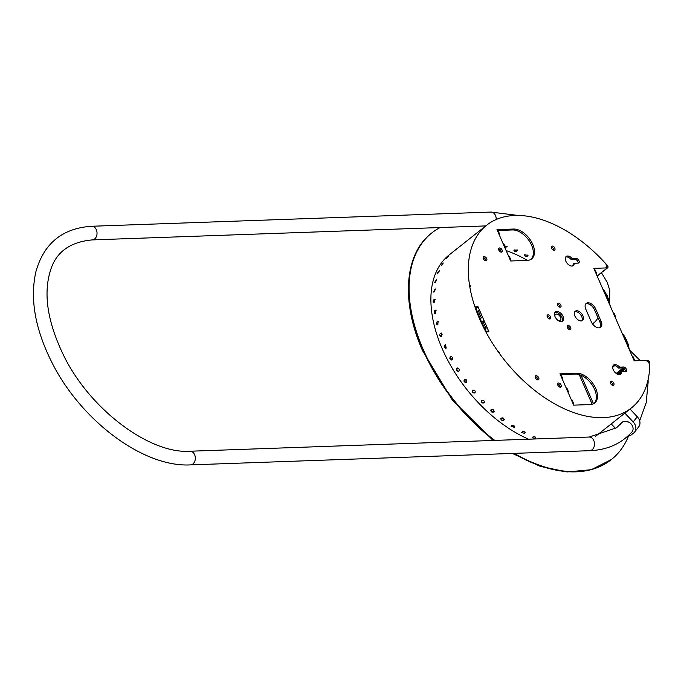 <?xml version="1.0" encoding="UTF-8"?>
<svg xmlns="http://www.w3.org/2000/svg" width="684" height="684" viewBox="0 0 684 684"><rect width="100%" height="100%" fill="white"/><g stroke="black" fill="none" stroke-linecap="round" stroke-linejoin="round"><path stroke-width="1.03" d="M628.536 436.05A144.563 86.594 -128.4 0 1 611.428 459.503A144.563 86.594 -128.4 0 1 514.214 453.372M494.78 440.393A144.563 86.594 -128.4 0 1 431.835 232.911A144.563 86.594 -128.4 0 1 440.111 227.541M620.414 424.302A6.78 5.369 38.1 0 1 621.055 423.165A6.78 5.369 38.1 0 1 628.263 422.208L628.579 421.96A7.225 5.729 38.1 0 1 632.076 431.809A7.225 5.729 38.1 0 1 631.742 432.185M622.534 421.96L616.575 427.757L589.24 437.042A6.831 5.002 -92 0 1 593.772 440.47A6.831 5.002 -92 0 1 589.728 450.688C607.084 450.012 621.14 443.788 631.913 432.006L632.119 431.758M629.998 409.041L637.274 416.753A9.037 7.165 38.1 0 1 638.711 426.816L634.632 432.023A9.037 7.165 -141.9 0 0 633.196 421.96L624.86 413.119M627.801 436.144A9.037 7.165 -141.9 0 0 631.418 434.776L633.683 432.981A9.037 7.165 -141.9 0 0 634.632 432.023M611.248 423.909L615.591 428.509M485.828 328.149L483.015 321.702L481.827 322.173L483.759 326.584M481.382 317.957L478.561 311.519L477.389 311.981M476.928 307.774L475.816 307.638M612.907 385.34A2.42 1.445 51.6 0 0 612.171 383.245A2.42 1.445 51.6 0 0 610.299 382.057M553.895 250.267A2.42 1.445 51.6 0 0 553.159 248.172A2.42 1.445 51.6 0 0 551.287 246.984M625.501 371.711A2.71 1.624 51.6 0 0 624.663 369.198A2.71 1.624 51.6 0 0 622.406 367.906L618.498 368.043A5.78 3.463 51.6 0 0 613.112 365.641M620.131 374.499A5.78 3.463 51.6 0 0 620.559 372.746L621.688 371.848A5.78 3.463 -128.4 0 1 620.781 374.148A5.78 3.463 -128.4 0 1 614.471 371.771A5.78 3.463 -128.4 0 1 613.599 365.085A5.78 3.463 -128.4 0 1 619.636 367.146L623.534 367.009A2.71 1.624 -128.4 0 1 626.159 368.804A2.71 1.624 -128.4 0 1 626.245 371.48A2.71 1.624 -128.4 0 1 625.595 371.711L621.688 371.848M578.066 263.126A2.71 1.624 51.6 0 0 577.228 260.613A2.71 1.624 51.6 0 0 574.962 259.322L571.063 259.458A5.78 3.463 51.6 0 0 565.668 257.047M572.696 265.914A5.78 3.463 51.6 0 0 573.115 264.161L574.252 263.263A5.78 3.463 -128.4 0 1 573.337 265.563A5.78 3.463 -128.4 0 1 567.036 263.186A5.78 3.463 -128.4 0 1 566.155 256.5A5.78 3.463 -128.4 0 1 572.2 258.561L576.099 258.424A2.71 1.624 -128.4 0 1 578.715 260.219A2.71 1.624 -128.4 0 1 578.809 262.895A2.71 1.624 -128.4 0 1 578.151 263.118L574.252 263.263M581.879 320.796A5.874 3.514 51.6 0 0 580.502 314.554A5.874 3.514 51.6 0 0 574.74 311.793M600.065 327.627A7.225 4.326 51.6 0 0 599.988 322.318L594.516 309.784A7.225 4.326 51.6 0 0 585.735 303.918M594.054 403.466A18.075 10.824 51.6 0 0 592.583 385.622A18.075 10.824 51.6 0 0 575.441 374.114L560.35 374.652M531.066 259.296A18.075 10.824 51.6 0 0 529.596 241.452A18.075 10.824 51.6 0 0 512.453 229.944L497.362 230.482M554.929 316.376A3.89 2.326 -128.4 0 1 555.502 314.401A3.89 2.326 -128.4 0 1 560.564 317.35A3.89 2.326 -128.4 0 1 560.333 320.497A3.89 2.326 -128.4 0 1 558.281 320.608M554.912 312.494A5.874 3.514 -128.4 0 1 560.675 315.264A5.874 3.514 -128.4 0 1 562.051 321.506M591.292 321.771L585.812 309.236A7.225 4.326 -128.4 0 1 586.239 303.397A7.225 4.326 -128.4 0 1 595.644 308.886L601.125 321.42A7.225 4.326 -128.4 0 1 600.697 327.26A7.225 4.326 -128.4 0 1 591.292 321.771M574.885 315.982A5.874 3.514 -128.4 0 1 575.227 311.246A5.874 3.514 -128.4 0 1 581.631 313.657A5.874 3.514 -128.4 0 1 582.529 320.445A5.874 3.514 -128.4 0 1 574.885 315.982M571.063 259.458L572.2 258.561M618.498 368.043L619.636 367.146M555.057 316.692A5.874 3.514 -128.4 0 1 555.408 311.947A5.874 3.514 -128.4 0 1 561.812 314.366A5.874 3.514 -128.4 0 1 562.701 321.155A5.874 3.514 -128.4 0 1 555.057 316.692M551.509 248.232A2.42 1.445 -128.4 0 1 551.655 246.274A2.42 1.445 -128.4 0 1 554.296 247.275A2.42 1.445 -128.4 0 1 554.664 250.07A2.42 1.445 -128.4 0 1 551.509 248.232M610.521 383.305A2.42 1.445 -128.4 0 1 610.667 381.347A2.42 1.445 -128.4 0 1 613.309 382.347A2.42 1.445 -128.4 0 1 613.676 385.143A2.42 1.445 -128.4 0 1 610.521 383.305M498.816 351.67A2.42 1.445 -128.4 0 1 499.431 352.534A115.656 69.281 51.6 0 1 498.816 351.67M647.004 361.169A1.804 1.086 -128.4 0 1 649.099 363.469A115.656 69.281 51.6 0 0 649.099 362.272A0.906 0.539 -128.4 0 0 648.047 361.126L647.004 361.169M594.481 269.932L595.849 273.07A2.71 0.872 -23.6 0 1 596.636 273.335L595.268 270.197A2.71 0.872 156.4 0 0 594.481 269.932L593.798 268.367L607.315 267.889A1.804 1.086 -128.4 0 0 607.751 267.735A1.804 1.086 -128.4 0 0 607.375 265.529A116.554 69.819 -128.4 0 0 486.657 225.207A116.554 69.819 -128.4 0 0 504.339 359.921A116.554 69.819 -128.4 0 0 631.452 407.895A116.554 69.819 -128.4 0 0 649.8 362.623A1.804 1.086 -128.4 0 0 647.705 360.348L634.196 360.827L633.512 359.262A2.71 0.872 -23.6 0 1 634.29 359.519A2.71 0.872 -23.6 0 1 633.948 360.271M595.849 273.07L633.512 359.262M605.973 264.759A1.804 1.086 -128.4 0 1 606.366 266.991A1.804 1.086 -128.4 0 1 605.93 267.136L606.973 267.102A0.906 0.539 -128.4 0 0 607.007 265.922A115.656 69.281 51.6 0 0 605.973 264.759M470.293 285.835A2.42 1.445 -128.4 0 1 470.438 286.716A115.656 69.281 51.6 0 1 470.293 285.835M487.547 331.826L488.598 330.988L488.94 331.774L486.478 331.86A115.656 69.281 51.6 0 1 475.525 306.783L477.988 306.697L476.851 307.595M477.167 311.391A2.71 0.872 -23.6 0 1 479.698 310.613L478.561 311.519M477.988 306.697L482.776 317.667A2.71 0.872 156.4 0 0 480.04 318.547M481.425 321.677A2.71 0.872 -23.6 0 1 484.144 320.805L483.015 321.702M482.776 317.667L487.23 327.858A2.71 0.872 156.4 0 0 484.768 328.594M573.842 404.022L572.474 400.884A2.71 0.872 156.4 0 0 571.696 400.627L567.506 391.043A2.71 0.872 -23.6 0 1 568.293 391.308L566.925 388.179A2.71 0.872 156.4 0 0 566.138 387.913L561.957 378.337A2.71 0.872 -23.6 0 1 562.735 378.603L561.367 375.465A2.71 0.872 156.4 0 0 560.589 375.2L559.974 373.806L576.569 373.216A18.075 10.824 -128.4 0 1 594.037 385.229A18.075 10.824 -128.4 0 1 594.644 403.056A18.075 10.824 -128.4 0 1 590.266 404.56L573.671 405.15L573.064 403.757A2.71 0.872 -23.6 0 1 573.842 404.022A2.71 0.872 -23.6 0 1 573.508 404.774M510.854 259.843L509.486 256.714A2.71 0.872 156.4 0 0 508.708 256.449L504.518 246.873A2.71 0.872 -23.6 0 1 505.305 247.138L503.937 244A2.71 0.872 156.4 0 0 503.15 243.735L498.969 234.159A2.71 0.872 -23.6 0 1 499.748 234.424L498.379 231.295A2.71 0.872 156.4 0 0 497.601 231.03L496.986 229.636L513.581 229.046A18.075 10.824 -128.4 0 1 531.049 241.059A18.075 10.824 -128.4 0 1 531.656 258.877A18.075 10.824 -128.4 0 1 527.279 260.39L510.683 260.98L510.076 259.587A2.71 0.872 -23.6 0 1 510.854 259.843A2.71 0.872 -23.6 0 1 510.521 260.604M567.412 327.636A2.368 1.419 -128.4 0 1 567.549 325.721A2.368 1.419 -128.4 0 1 570.14 326.696A2.368 1.419 -128.4 0 1 570.499 329.432A2.368 1.419 -128.4 0 1 567.412 327.636M557.622 305.218A2.368 1.419 -128.4 0 1 557.759 303.303A2.368 1.419 -128.4 0 1 560.341 304.277A2.368 1.419 -128.4 0 1 560.7 307.022A2.368 1.419 -128.4 0 1 557.622 305.218M547.285 316.966A2.368 1.419 -128.4 0 1 547.431 315.05A2.368 1.419 -128.4 0 1 550.013 316.025A2.368 1.419 -128.4 0 1 550.372 318.77A2.368 1.419 -128.4 0 1 547.285 316.966M498.807 250.105A2.42 1.445 -128.4 0 1 498.952 248.155A2.42 1.445 -128.4 0 1 501.586 249.147A2.42 1.445 -128.4 0 1 501.953 251.943A2.42 1.445 -128.4 0 1 498.807 250.105M557.819 385.178A2.42 1.445 -128.4 0 1 557.964 383.228A2.42 1.445 -128.4 0 1 560.598 384.22A2.42 1.445 -128.4 0 1 560.966 387.016A2.42 1.445 -128.4 0 1 557.819 385.178M535.427 377.867A2.42 1.445 -128.4 0 1 535.572 375.909A2.42 1.445 -128.4 0 1 538.205 376.901A2.42 1.445 -128.4 0 1 538.573 379.697A2.42 1.445 -128.4 0 1 535.427 377.867M483.391 258.766A2.42 1.445 -128.4 0 1 483.537 256.808A2.42 1.445 -128.4 0 1 486.179 257.808A2.42 1.445 -128.4 0 1 486.538 260.604A2.42 1.445 -128.4 0 1 483.391 258.766M567.19 326.43A2.368 1.419 -128.4 0 1 569.721 329.628M557.4 304.012A2.368 1.419 -128.4 0 1 559.931 307.21M547.063 315.76A2.368 1.419 -128.4 0 1 549.603 318.958M501.184 252.139A2.42 1.445 51.6 0 0 500.457 250.045A2.42 1.445 51.6 0 0 498.585 248.856M560.196 387.212A2.42 1.445 51.6 0 0 559.469 385.118A2.42 1.445 51.6 0 0 557.597 383.929M537.804 379.894A2.42 1.445 51.6 0 0 537.077 377.807A2.42 1.445 51.6 0 0 535.204 376.61M485.777 260.801A2.42 1.445 51.6 0 0 485.041 258.706A2.42 1.445 51.6 0 0 483.169 257.509M623.056 368.009L616.199 373.447M592.455 323.806A18.434 13.5 -92 0 0 597.961 317.667M612.684 367.308A18.434 13.5 -92 0 0 614.642 365.564M480.211 318.462L477.423 312.092M452.09 359.716L452.457 359.168M505.305 247.138A2.71 0.872 -23.6 0 1 504.963 247.89M499.748 234.424A2.71 0.872 -23.6 0 1 499.414 235.176M478.33 307.484A2.71 0.872 156.4 0 0 475.996 308.159M486.35 331.62A2.71 0.872 -23.6 0 1 488.598 330.988L487.23 327.858M634.29 359.519L632.922 356.39A2.71 0.872 156.4 0 0 632.136 356.125M624.321 338.221A2.71 0.872 -23.6 0 1 625.099 338.486L623.731 335.357A2.71 0.872 156.4 0 0 622.953 335.092M625.099 338.486A2.71 0.872 -23.6 0 1 624.766 339.238M614.677 316.162A2.71 0.872 -23.6 0 1 615.463 316.427L614.095 313.289A2.71 0.872 156.4 0 0 613.309 313.033M615.463 316.427A2.71 0.872 -23.6 0 1 615.121 317.179M605.041 294.103A2.71 0.872 -23.6 0 1 605.827 294.368L604.459 291.23A2.71 0.872 156.4 0 0 603.673 290.965M605.827 294.368A2.71 0.872 -23.6 0 1 605.485 295.12M596.636 273.335A2.71 0.872 -23.6 0 1 596.294 274.087M568.293 391.308A2.71 0.872 -23.6 0 1 567.951 392.06M562.735 378.603A2.71 0.872 -23.6 0 1 562.402 379.355M581.058 375.302L593.498 403.782M623.774 368.377L616.831 373.874M445.002 345.557L445.216 346.044A2.71 0.872 156.4 0 0 444.822 346.412M442.189 334.733L440.761 335.861A2.71 0.872 156.4 0 0 440.581 336.015M450.936 359.451A2.71 0.872 -23.6 0 1 451.03 359.365L452.577 358.142M440.385 335.511L441.248 335.476M592.19 404.278L579.245 374.644M466.497 379.996L464.333 380.073M527.398 260.382A115.656 69.281 51.6 0 0 506.143 250.583M486.657 225.207L449.234 254.867A116.554 69.819 51.6 0 0 441.992 348.207A116.554 69.819 51.6 0 0 528.578 439.196M618.276 374.499L624.774 369.343M451.141 356.432C449.969 357.869 450.192 359.023 451.825 359.904M457.468 367.992C456.502 369.634 456.929 370.737 458.759 371.292M464.701 379.261C464.034 381.073 464.658 382.082 466.591 382.271M472.764 390.085C472.456 392 473.26 392.864 475.192 392.676M481.57 400.32C481.621 402.209 482.571 402.91 484.409 402.423M490.992 409.784C491.317 411.477 492.335 412.033 494.028 411.469L494.181 411.323M500.919 418.351L504.296 419.343M511.204 425.875L514.659 426.371M524.782 254.704L527.997 255.474C526.774 256.953 525.568 256.936 524.389 255.414L524.782 254.704M514.334 249.925L517.531 250.327C516.463 251.797 515.266 251.917 513.932 250.677L514.334 249.925M504.809 246.001L507.16 246.462L505.049 247.796M439.094 271.813L438.093 273.027M436.811 280.03L435.246 282.244M435.434 289.383L433.87 292.051M435.195 299.541L433.793 302.499M436.118 310.305L434.99 313.494M438.222 321.531L437.427 324.883M441.454 333.057L441.077 336.528M445.78 344.745C444.489 345.967 444.532 347.139 445.9 348.259M452.021 359.775L451.543 359.998C449.559 359.16 449.32 357.98 450.841 356.45C452.569 356.928 452.962 358.04 452.021 359.775M458.802 371.258L458.511 371.429C456.356 370.967 455.92 369.847 457.203 368.06C459.144 368.308 459.674 369.377 458.802 371.258M466.479 382.365L466.377 382.442C464.154 382.407 463.513 381.39 464.462 379.372C466.582 379.346 467.257 380.338 466.479 382.365M474.944 392.949C472.772 393.232 471.977 392.334 472.55 390.248C474.722 389.863 475.551 390.735 475.021 392.89L474.944 392.949M484.084 402.867C482.032 403.286 481.126 402.508 481.374 400.525C483.426 399.747 484.4 400.456 484.298 402.645L484.084 402.867M493.78 411.99C491.847 412.512 490.864 411.862 490.838 410.032C492.694 408.947 493.78 409.468 494.087 411.597L493.78 411.99M503.886 420.181C502.082 420.788 501.047 420.267 500.791 418.625C502.432 417.326 503.586 417.668 504.253 419.651L503.886 420.181M514.283 427.346L511.093 426.192C512.521 424.755 513.71 424.926 514.676 426.705L514.283 427.346M524.474 255.072L527.928 255.123M514.009 250.301L517.386 249.968M505.245 247.009L506.938 246.112M446.207 258.398L448.268 256.355L446.207 258.398M441.471 265.281L443.292 262.998L441.471 265.281M437.863 273.224L437.127 273.497L439.436 270.719L437.863 273.224M435.434 282.116L434.648 282.355L436.734 279.405L435.434 282.116M434.212 291.846L433.391 292.068L435.221 288.947L434.212 291.846M434.212 302.268L433.374 302.482C432.81 300.883 433.331 299.797 434.913 299.216L434.212 302.268M435.434 313.263L434.605 313.477C433.733 311.887 434.143 310.75 435.819 310.066L435.434 313.263M437.871 324.661L437.067 324.883C435.896 323.37 436.17 322.198 437.897 321.369L437.871 324.661M441.479 336.323L440.752 336.554C439.273 335.186 439.402 333.989 441.129 332.963L441.479 336.323M446.216 348.079L445.6 348.318C443.839 347.173 443.796 345.967 445.472 344.702L446.216 348.079M598.363 274.985A1.804 1.086 -128.4 0 1 598.115 275.378A1.804 1.086 -128.4 0 1 597.679 275.524L602.211 271.933A1.804 1.086 51.6 0 0 602.647 271.779L607.751 267.735M617.37 374.157L624.218 368.727M524.816 433.374L521.601 432.604C522.832 431.117 524.038 431.134 525.218 432.656L524.816 433.374M535.35 438.188L532.152 437.786C533.221 436.315 534.418 436.195 535.752 437.435L535.35 438.188M596.243 435.802L598.175 434.272L596.243 435.802M431.672 233.039A144.563 86.594 51.6 0 0 431.518 233.167A144.563 86.594 51.6 0 0 422.977 349.96A144.563 86.594 51.6 0 0 494.156 440.419M513.513 453.398A144.563 86.594 51.6 0 0 611.111 459.759A144.563 86.594 51.6 0 0 611.265 459.631M648.047 379.919L648.158 381.988A6.831 4.318 179.3 0 0 647.851 380.757M496.191 219.504A6.831 5.002 -92 0 0 495.481 215.494A6.831 5.002 -92 0 0 490.958 212.066L91.784 226.259A6.831 5.002 -92 0 1 96.316 229.687A6.831 5.002 -92 0 1 92.272 239.904C69.606 241.982 55.584 252.456 50.206 271.343C43.366 294.154 47.589 321.651 62.868 353.833C88.817 408.827 149.659 454.27 190.075 451.226A6.831 5.002 88 0 1 194.598 454.655A6.831 5.002 88 0 1 190.554 464.881C143.11 467.634 80.293 420.01 51.531 361.708C35.004 328.568 29.805 298.515 35.944 271.548C43.964 243.23 62.577 228.131 91.784 226.259M633.196 421.96L637.274 416.753M595.644 308.886L594.516 309.784M601.125 321.42L599.988 322.318M576.099 258.424L574.962 259.322M623.534 367.009L622.406 367.906M576.569 373.216L575.441 374.114M513.581 229.046L512.453 229.944M503.15 243.735L504.518 246.873M497.601 231.03L498.969 234.159M508.708 256.449L510.076 259.587M566.138 387.913L567.506 391.043M560.589 375.2L561.957 378.337M571.696 400.627L573.064 403.757M446.13 348.139L445.216 346.044M451.03 359.365L450.363 357.835M441.043 336.511L440.761 335.861M597.679 275.524L597.115 275.968M607.315 267.889L602.211 271.933M627.997 346.651A23.641 17.314 -92 0 0 625.851 339.093A23.641 17.314 -92 0 0 621.987 332.886M629.049 349.054A17.998 13.184 -92 0 0 627.561 342.522M608.726 302.525A23.641 17.314 -92 0 0 606.58 294.958A23.641 17.314 -92 0 0 602.707 288.759M609.769 304.927A17.998 13.184 -92 0 0 608.281 298.386M512.384 453.441L540.326 466.377L567.156 471.934L591.258 469.711L611.428 459.503M493.104 440.453L452.227 399.875L422.55 350.636C400.935 302.183 404.253 254.029 431.518 233.167L431.835 232.911M648.158 381.988L646.183 402.782L639.66 420.848M517.916 215.434L490.958 212.066M589.24 437.042L190.075 451.226M589.728 450.688L190.554 464.881M629.596 350.105L640.233 360.613M609.624 301.14L609.777 290.384L607.247 282.364L601.364 272.608M485.751 225.917L92.272 239.904M631.452 407.895L595.354 436.503M598.115 275.378L597.183 276.114M621.671 332.168L628.673 348.199M621.987 369.787L618.738 372.361M626.407 339.341L629.605 350.328M602.39 288.041L609.393 304.064M607.127 295.206L610.325 306.193"/></g></svg>
